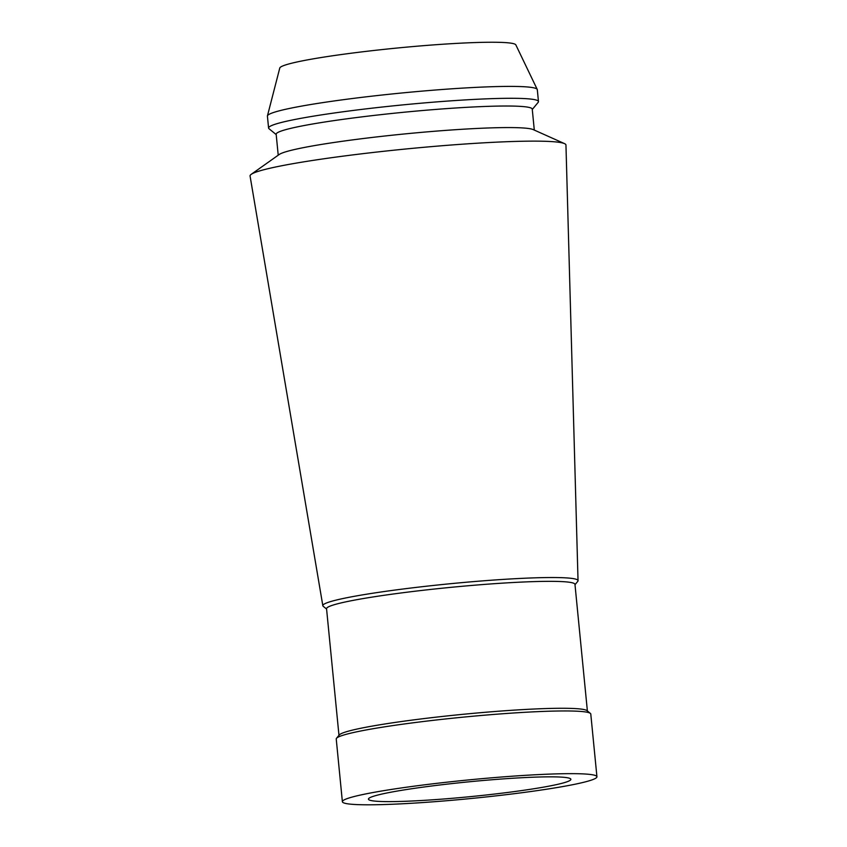 <?xml version="1.0" encoding="UTF-8"?>
<svg xmlns="http://www.w3.org/2000/svg" width="847" height="847" viewBox="0 0 847 847"><rect width="100%" height="100%" fill="white"/><g stroke="black" fill="none" stroke-linecap="round" stroke-linejoin="round"><path stroke-width="1.27" d="M416.046 785.921A127.886 9.37 -5.6 0 1 596.934 776.752A127.886 9.37 -5.6 0 1 523.266 792.538A127.886 9.37 -5.6 0 1 342.379 801.707A127.886 9.37 -5.6 0 1 416.046 785.921M596.934 776.752L590.783 714.053A127.886 9.37 174.4 0 0 590.37 713.396A127.886 9.37 174.4 0 0 409.895 723.222A127.886 9.37 174.4 0 0 336.513 738.288A127.886 9.37 174.4 0 0 336.238 739.008L342.379 801.707M512.287 791.86A101.693 7.443 174.4 0 0 570.867 779.304A101.693 7.443 174.4 0 0 427.026 786.598A101.693 7.443 174.4 0 0 368.445 799.155A101.693 7.443 174.4 0 0 512.287 791.86M538.47 101.576L537.305 89.676A135.584 9.931 174.4 0 0 537.231 89.422L515.844 44.891A118.644 8.692 174.4 0 0 348.096 53.626A118.644 8.692 174.4 0 0 279.775 68.035L267.44 115.87A135.584 9.931 174.4 0 0 267.419 116.145L268.584 128.035A135.584 9.931 -5.6 0 1 346.688 111.296A135.584 9.931 -5.6 0 1 538.47 101.576A135.584 9.931 -5.6 0 1 538.173 102.339L532.276 109.475M537.231 89.422A135.584 9.931 174.4 0 0 345.523 99.406A135.584 9.931 174.4 0 0 267.44 115.87M276.196 134.588L269.018 128.723A135.584 9.931 -5.6 0 1 268.584 128.035M534.298 130.089L532.244 109.136A128.659 9.423 174.4 0 0 350.266 118.358A128.659 9.423 174.4 0 0 276.164 134.239L278.218 155.192M251.199 174.344L279.203 154.503A128.659 9.423 -5.6 0 1 352.384 139.914A128.659 9.423 -5.6 0 1 533.197 129.591L564.515 143.619A158.696 11.625 174.4 0 0 341.479 156.356A158.696 11.625 -5.6 0 0 251.199 174.344A158.696 11.625 -5.6 0 0 250.066 176.007L322.834 605.711A128.215 9.391 -5.6 0 1 396.682 589.83A128.215 9.391 174.4 0 1 578.035 580.682L565.955 145.028A158.696 11.625 174.4 0 0 564.515 143.619M326.593 609.046L323.236 606.314A128.215 9.391 -5.6 0 1 322.834 605.711M575.007 584.695L577.76 581.36A128.215 9.391 174.4 0 0 578.035 580.682M587.384 710.961L574.965 584.356A124.805 9.137 174.4 0 0 398.439 593.313A124.805 9.137 174.4 0 0 326.55 608.718L338.969 735.312M336.513 738.288L339.266 734.952A124.805 9.137 -5.6 0 1 410.89 720.246A124.805 9.137 -5.6 0 1 587.013 710.654L590.37 713.396"/></g></svg>
